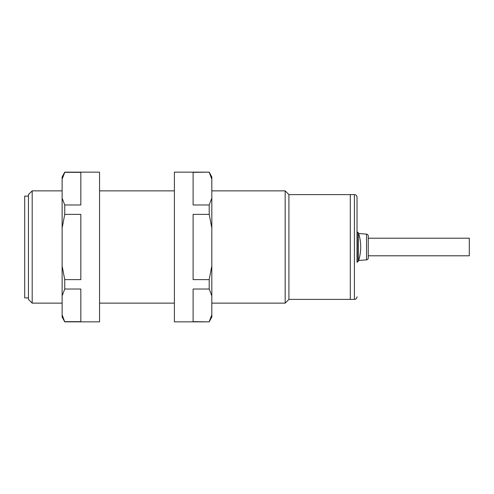 <?xml version="1.0" encoding="UTF-8"?>
<svg xmlns="http://www.w3.org/2000/svg" width="494" height="494" viewBox="0 0 494 494"><rect width="100%" height="100%" fill="white"/><g stroke="black" fill="none" stroke-linecap="round" stroke-linejoin="round"><path stroke-width="0.74" d="M358.416 238.059L358.416 261.203A44.911 44.911 0 0 0 358.416 232.798L358.416 238.059M368.252 257.998L368.252 236.002L368.252 257.998A1.871 1.871 0 0 1 366.529 259.863L358.749 260.48A1.871 1.871 0 0 0 358.644 260.492M368.252 236.002A1.871 1.871 0 0 0 366.529 234.137L358.749 233.52L358.749 233.847M358.416 232.798L357.347 232.032L357.347 261.968L357.026 261.968L357.026 197.223L357.026 262.345A1.871 1.871 0 0 1 357.063 261.968M357.347 232.032L357.026 231.655A1.871 1.871 0 0 0 357.063 232.032M357.026 197.223A2.618 2.618 0 0 0 354.408 194.605L288.916 194.605L285.174 190.863L211.821 190.863M357.026 296.777A2.618 2.618 0 0 1 354.408 299.395L354.408 194.605M354.408 299.395L350.289 299.395L350.289 194.605L350.289 299.395L288.916 299.395L288.916 194.605M28.442 297.894L24.7 297.894L24.7 196.106L28.442 196.106M32.184 303.137L28.442 299.395L28.442 194.605L32.184 190.863L32.184 303.137L62.127 303.137M288.916 299.395L285.174 303.137L285.174 190.863M368.252 238.207L469.3 238.207L469.3 255.793L368.252 255.793M64.745 172.153L62.127 179.18L62.127 177.019L64.745 172.153L99.547 172.153L99.547 321.847L64.745 321.847L62.127 314.82L62.127 316.981L64.745 321.847M99.547 303.137L174.394 303.137L174.394 190.863L99.547 190.863L99.547 193.611M64.745 204.973L80.837 204.973L80.837 172.35L64.745 172.35L62.127 179.18L62.127 228.03L64.745 214.371L64.745 204.973L62.127 198.143M64.745 321.65L80.837 321.65L80.837 289.027L64.745 289.027L64.745 279.629L80.837 279.629L80.837 214.371L64.745 214.371M62.127 314.82L62.127 295.857L64.745 289.027M64.745 279.629L62.127 265.97L62.127 295.857M62.127 265.97L62.127 228.03M209.203 172.153L211.821 177.019L211.821 179.18L209.203 172.35L211.821 179.18L211.821 228.03L209.203 214.371L193.111 214.371L193.111 279.629L209.203 279.629L209.203 289.027L193.111 289.027L193.111 321.65L209.203 321.847L174.394 321.847L174.394 172.153L209.203 172.153L193.111 172.35L193.111 204.973L209.203 204.973L209.203 214.371M209.203 279.629L211.821 265.97L211.821 228.03M211.821 265.97L211.821 295.857L209.203 289.027M209.203 321.65L211.821 314.82L211.821 295.857M211.821 314.82L211.821 316.981L209.203 321.847M209.203 204.973L211.821 198.143M366.529 259.863L366.529 234.137M358.749 260.153L358.749 260.48M357.347 261.968L358.416 261.203M62.127 190.863L32.184 190.863M285.174 303.137L211.821 303.137"/></g></svg>
